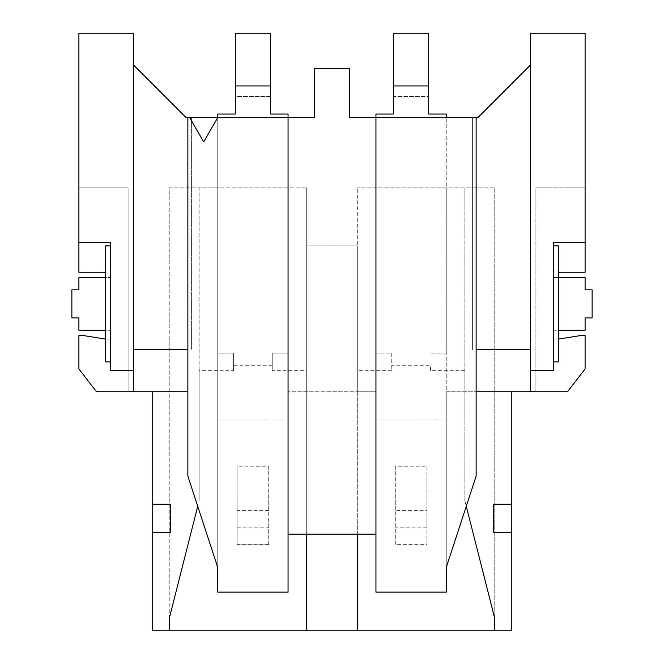 <?xml version="1.0" encoding="UTF-8"?>
<svg xmlns="http://www.w3.org/2000/svg" width="664" height="664" viewBox="0 0 664 664"><rect width="100%" height="100%" fill="white"/><g stroke="black" fill="none" stroke-linecap="round" stroke-linejoin="round"><path stroke-width="0.5" stroke-dasharray="3.32 2.49" d="M197.723 506.25L169.245 618.499L169.245 187.87L199.125 187.87L199.125 500.731L199.125 370.67L233.57 370.67L233.57 353.09L217.751 353.09L233.57 353.09L233.57 370.67M78.9 242.36L110.539 242.36L110.539 361.88L105.261 361.88L105.261 339.03L110.539 339.03L110.539 335.835L110.539 339.03L104.206 339.03L83.116 335.519L78.9 335.519L78.9 368.91L96.479 391.76L187.87 391.76M152.72 532.37L170.299 532.37L170.299 504.25L152.72 504.25M169.245 618.499L169.245 187.87L306.693 187.87L288.06 187.87L288.06 353.09L272.24 353.09L272.24 370.67L306.693 370.67L306.693 187.87L306.693 630.8M199.125 370.67L199.125 187.87L217.751 187.87L217.751 353.09L217.751 187.87L288.06 187.87L288.06 353.09L272.24 353.09L272.24 365.748L233.57 365.748M217.751 419.88L217.751 592.13L288.06 592.13L288.06 419.88L217.751 419.88L217.751 117.57L217.751 567.521L187.87 476.129L187.87 117.57L217.751 117.57L189.63 117.57L203.69 141.922L217.751 117.57L203.69 141.922L217.751 117.57L288.06 117.57L217.751 117.57L217.751 114.05L235.33 114.05L235.33 96.479L270.48 96.479L270.48 114.05L288.06 114.05L288.06 534.13L288.06 391.76L375.94 391.76L357.307 391.76L357.307 187.87L357.307 630.8M357.307 534.13L357.307 245.879L306.693 245.879L306.693 370.67M306.693 534.13L306.693 245.879L357.307 245.879L357.307 391.76L288.06 391.76L288.06 419.88M530.611 370.67L553.461 370.67L553.461 361.88L558.739 361.88L558.739 339.03L553.461 339.03L553.461 335.835L553.461 339.03L559.793 339.03L580.884 335.519L585.1 335.519L585.1 368.91L567.521 391.76L446.249 391.76L446.249 592.13L375.94 592.13L375.94 117.57L446.249 117.57L446.249 114.05L428.67 114.05L428.67 96.479L393.52 96.479L393.52 33.2L428.67 33.2L428.67 96.479L393.52 96.479L393.52 114.05L375.94 114.05L375.94 117.57L472.61 117.57L472.61 349.579L472.61 117.57L476.129 117.57L476.129 476.129L446.249 567.521L446.249 117.57L446.249 391.76L476.129 391.76M187.87 349.579L133.389 349.579L133.389 391.76M558.739 339.03L558.739 330.24L553.461 330.24L553.461 335.835L553.461 271.916L585.1 272.24L585.1 187.87L535.889 187.87L535.889 391.76L535.889 187.87L585.1 187.87L585.1 33.2L530.611 33.2L530.611 64.84L477.881 117.57L349.579 117.57L349.579 68.35L314.421 68.35L314.421 117.57L191.39 117.57L191.39 349.579L191.39 117.57L187.87 117.57M393.52 85.93L428.67 85.93M375.94 534.13L288.06 534.13M133.389 349.579L133.389 64.84L186.119 117.57L189.63 117.57L203.69 141.922L189.63 117.57M133.389 64.84L133.389 33.2L78.9 33.2L78.9 272.24L110.539 271.916L110.539 335.835L110.539 330.24L105.261 330.24L105.261 277.51L110.539 277.51L110.539 271.916M511.28 391.76L511.28 630.8L152.72 630.8L152.72 391.76M128.111 187.87L78.9 187.87L128.111 187.87L128.111 391.76L128.111 187.87M133.389 370.67L110.539 370.67L110.539 361.88M110.539 245.879L105.261 245.879L105.261 272.24M511.28 504.25L493.701 504.25L493.701 532.37L511.28 532.37M466.277 506.25L464.875 500.731L464.875 187.87L446.249 187.87L446.249 353.09L446.249 187.87L357.307 187.87L494.755 187.87L464.875 187.87L464.875 500.731L494.755 618.499L494.755 187.87L494.755 618.499M530.611 391.76L530.611 64.84M476.129 349.579L530.611 349.579M272.24 365.748L272.24 370.67M105.261 339.03L105.261 330.24M105.261 271.916L105.261 277.51M110.539 277.51L110.539 330.24L78.9 330.24L78.9 317.94L71.87 317.94L71.87 289.819L78.9 289.819L78.9 277.51L110.539 277.51M268.721 544.663L237.089 544.663L237.089 466.236L237.089 544.854L268.721 544.854L268.721 466.236L237.089 466.236M268.721 466.236L268.721 544.854M270.48 33.2L270.48 96.479L235.33 96.479L235.33 33.2L270.48 33.2M270.48 85.93L235.33 85.93M464.875 370.67L430.43 370.67L430.43 365.748L391.76 365.748L391.76 353.09L375.94 353.09L375.94 187.87L375.94 353.09L391.76 353.09L391.76 370.67L357.307 370.67M446.249 353.09L430.43 353.09L446.249 353.09M430.43 370.67L430.43 365.748M391.76 365.748L391.76 370.67M375.94 419.88L446.249 419.88M426.911 466.236L426.911 544.663L395.279 544.663L395.279 466.236L426.911 466.236L426.911 544.854L395.279 544.854L395.279 510.608L426.911 510.608M395.279 466.236L395.279 510.608M446.249 117.57L476.129 117.57M585.1 242.36L553.461 242.36L553.461 361.88M558.739 271.916L558.739 277.51L553.461 277.51L553.461 330.24L585.1 330.24L585.1 317.94L592.13 317.94L592.13 289.819L585.1 289.819L585.1 277.51L553.461 277.51L553.461 271.916M553.461 245.879L558.739 245.879L558.739 272.24M558.739 330.24L558.739 277.51M237.089 527.855L268.721 527.855M268.721 510.608L237.089 510.608M426.911 527.855L395.279 527.855"/><path stroke-width="1" d="M152.72 391.76L152.72 630.8L169.245 630.8L169.245 618.499L197.723 506.25M306.693 534.13L306.693 630.8L169.245 630.8L169.245 618.499M235.33 85.93L270.48 85.93L270.48 33.2L235.33 33.2L235.33 114.05L217.751 114.05L217.751 117.57L314.421 117.57L314.421 68.35L349.579 68.35L349.579 117.57L375.94 117.57L375.94 114.05L393.52 114.05L393.52 85.93L428.67 85.93L428.67 114.05L446.249 114.05L446.249 117.57M306.693 630.8L357.307 630.8L357.307 534.13M152.72 504.25L170.299 504.25L170.299 532.37L152.72 532.37M428.67 85.93L428.67 33.2L393.52 33.2L393.52 85.93M187.87 391.76L133.389 391.76L133.389 33.2L78.9 33.2L78.9 242.36L110.539 242.36L110.539 370.67L133.389 370.67M105.261 339.03L83.116 335.519L78.9 335.519L78.9 368.91L96.479 391.76L133.389 391.76M270.48 85.93L270.48 114.05L288.06 114.05L288.06 592.13L217.751 592.13L217.751 567.521L187.87 476.129L187.87 117.57L189.63 117.57L203.69 141.922L217.751 117.57L189.63 117.57M133.389 349.579L187.87 349.579M288.06 534.13L375.94 534.13M133.389 64.84L186.119 117.57L187.87 117.57M105.261 272.24L78.9 272.24L78.9 242.36M511.28 391.76L511.28 532.37L493.701 532.37L493.701 504.25L511.28 504.25M357.307 630.8L494.755 630.8L494.755 618.499L494.755 630.8L511.28 630.8L511.28 532.37M476.129 391.76L530.611 391.76L530.611 370.67L553.461 370.67L553.461 242.36L585.1 242.36L585.1 33.2L530.611 33.2L530.611 370.67M530.611 349.579L476.129 349.579M476.129 476.129L476.129 117.57L375.94 117.57L375.94 592.13L446.249 592.13L446.249 567.521L476.129 476.129M110.539 361.88L105.261 361.88L105.261 245.879L110.539 245.879M105.261 277.51L78.9 277.51L78.9 289.819L71.87 289.819L71.87 317.94L78.9 317.94L78.9 330.24L105.261 330.24M494.755 618.499L466.277 506.25M530.611 64.84L477.881 117.57L476.129 117.57M558.739 272.24L585.1 272.24L585.1 242.36M530.611 391.76L567.521 391.76L585.1 368.91L585.1 335.519L580.884 335.519L558.739 339.03M558.739 277.51L585.1 277.51L585.1 289.819L592.13 289.819L592.13 317.94L585.1 317.94L585.1 330.24L558.739 330.24M553.461 361.88L558.739 361.88L558.739 245.879L553.461 245.879"/></g></svg>
